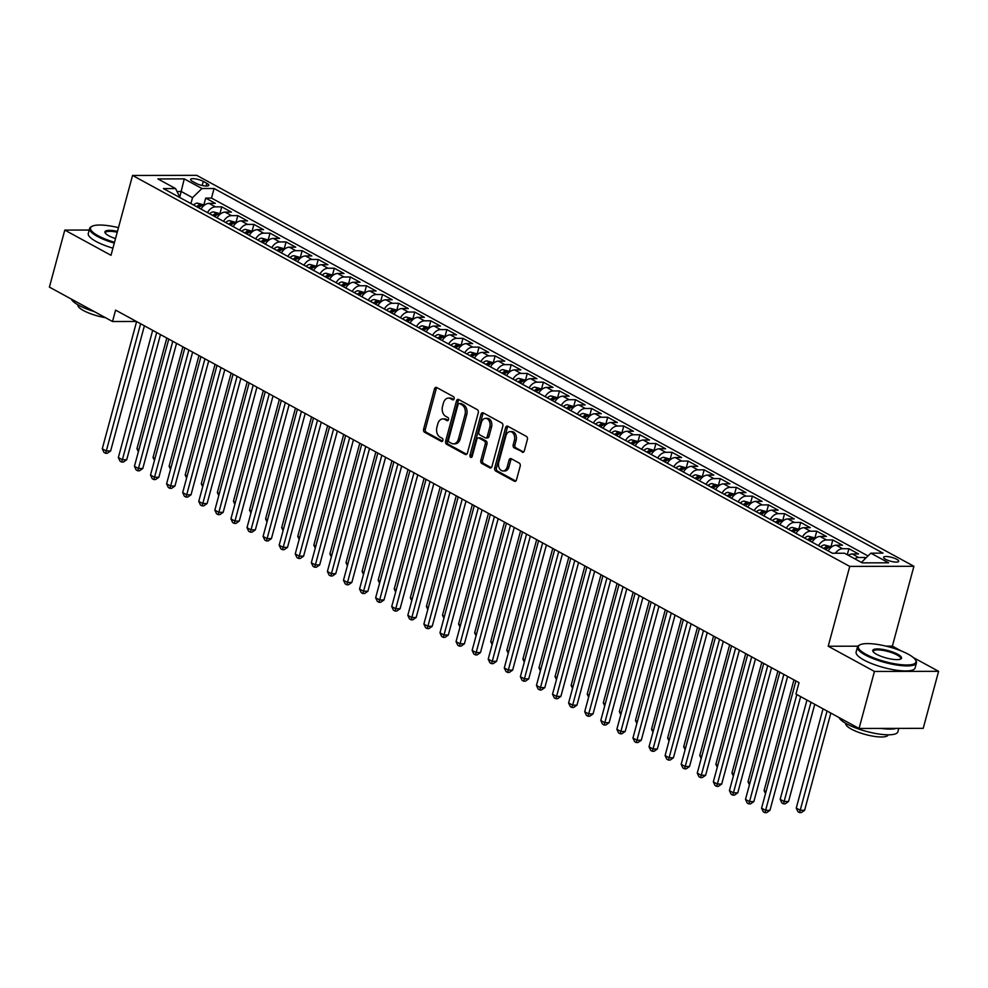 <?xml version="1.0" encoding="UTF-8"?>
<svg xmlns="http://www.w3.org/2000/svg" width="988" height="988" viewBox="0 0 988 988"><rect width="100%" height="100%" fill="white"/><g stroke="black" fill="none" stroke-linecap="round" stroke-linejoin="round"><path stroke-width="1.48" d="M454.122 398.819A1.68 1.186 -90.1 0 0 453.443 396.645L436.671 387.506A2.396 1.692 -90.1 0 0 436.066 387.345A2.396 1.692 -90.1 0 0 434.485 388.877L423.617 429.175A2.396 1.692 -90.1 0 0 424.593 432.275L441.352 441.426A1.68 1.186 -90.1 0 0 442.204 438.289L440.031 437.104A7.669 5.409 -90.1 0 1 436.918 427.187L437.82 423.827A7.669 5.409 -90.1 0 1 442.859 418.912A7.669 5.409 -90.1 0 1 444.81 419.418L446.971 420.604A1.68 1.186 -90.1 0 0 447.823 417.467L445.65 416.281A7.669 5.409 -90.1 0 1 442.538 406.364L443.439 403.005A7.669 5.409 -90.1 0 1 448.478 398.09A7.669 5.409 -90.1 0 1 450.429 398.596L452.59 399.782A1.68 1.186 -90.1 0 0 454.122 398.819M896.709 559.282A7.818 2.001 15.1 0 0 888.644 556.713A7.818 2.001 15.1 0 0 883.605 557.257A7.818 2.001 15.1 0 0 885.619 559.307A7.818 2.001 15.1 0 0 893.683 561.876A7.818 2.001 15.1 0 0 898.71 561.332A7.818 2.001 15.1 0 0 896.709 559.282M522.146 452.195A2.396 1.692 -90.1 0 0 522.751 452.356A2.396 1.692 -90.1 0 0 524.332 450.824L527.382 439.512A2.396 1.692 -90.1 0 0 526.406 436.412L507.783 426.26A2.396 1.692 -90.1 0 0 507.165 426.1A2.396 1.692 -90.1 0 0 505.597 427.643L494.716 467.942A2.396 1.692 -90.1 0 0 495.692 471.041L514.316 481.193A2.396 1.692 -90.1 0 0 514.933 481.354A2.396 1.692 -90.1 0 0 516.502 479.81L520.194 466.163A2.396 1.692 -90.1 0 0 519.219 463.063L511.241 458.716A2.396 1.692 -90.1 0 0 510.635 458.556A2.396 1.692 -90.1 0 0 509.055 460.087L507.227 466.867A6.422 4.52 -90.1 0 1 503.028 470.98A6.422 4.52 -90.1 0 1 498.792 462.261L505.942 435.733A6.422 4.52 -90.1 0 1 510.154 431.62A6.422 4.52 -90.1 0 1 514.39 440.339L513.204 444.761A2.396 1.692 -90.1 0 0 514.168 447.86L523.356 452.195M857.917 646.189L828.216 646.238L874.442 671.445L859.066 728.465L923.212 728.341L938.6 671.321L913.332 657.551M828.216 646.238L849.754 566.408L132.553 175.456L196.711 175.333L913.912 566.285L849.754 566.408M89.204 230.043L64.788 230.093L111.014 255.299L132.553 175.456M64.788 230.093L49.4 287.113L112.521 321.52L136.43 321.471M859.066 728.465L795.945 694.058L799.02 682.659L115.596 310.121L112.521 321.52M478.291 412.762A2.396 1.692 -90.1 0 0 477.315 409.662L458.691 399.51A2.396 1.692 -90.1 0 0 458.074 399.35A2.396 1.692 -90.1 0 0 456.505 400.881L445.637 441.179A2.396 1.692 -90.1 0 0 446.601 444.279L465.237 454.431A2.396 1.692 -90.1 0 0 465.842 454.591A2.396 1.692 -90.1 0 0 467.41 453.06L478.291 412.762M483.231 412.885L501.855 423.037A2.396 1.692 -90.1 0 1 502.83 426.137L491.962 466.435A2.396 1.692 -90.1 0 1 490.381 467.979A2.396 1.692 -90.1 0 1 489.776 467.818L481.811 463.471A2.396 1.692 -90.1 0 1 480.835 460.371L485.244 444.032A2.396 1.692 -90.1 0 0 484.268 440.932L478.982 438.042A2.396 1.692 -90.1 0 0 478.365 437.882A2.396 1.692 -90.1 0 0 476.796 439.425L472.202 456.444A1.68 1.186 -90.1 0 1 469.992 455.233L481.045 414.268A2.396 1.692 -90.1 0 1 482.626 412.725A2.396 1.692 -90.1 0 1 483.231 412.885M865.933 557.998L864.982 557.479L864.463 559.418M854.744 558.788A9.769 6.471 -61.4 0 1 858.658 557.491L852.224 553.984L858.547 553.972L848.902 548.711L847.284 554.725M835.379 553.243A9.769 6.471 -61.4 0 1 842.579 548.723L836.144 545.215L842.468 545.203L832.822 539.954L831.019 546.623M818.521 545.685A9.769 6.471 -61.4 0 1 826.499 539.967L820.065 536.459L826.388 536.447L816.743 531.186L814.939 537.855M802.441 536.916A9.769 6.471 -61.4 0 1 810.407 531.198L803.985 527.691L810.308 527.678L800.663 522.417L798.86 529.086M786.362 528.148A9.769 6.471 -61.4 0 1 794.327 522.43L787.905 518.922L794.229 518.91L784.583 513.649L782.78 520.318M770.282 519.392A9.769 6.471 -61.4 0 1 778.248 513.661L771.826 510.154L778.149 510.141L768.503 504.893L766.7 511.562M754.202 510.623A9.769 6.471 -61.4 0 1 762.168 504.905L755.734 501.398L762.069 501.385L752.424 496.124L750.621 502.793M738.122 501.855A9.769 6.471 -61.4 0 1 746.088 496.137L739.654 492.629L745.989 492.617L736.344 487.356L734.541 494.025M722.043 493.086A9.769 6.471 -61.4 0 1 730.009 487.368L723.574 483.861L729.91 483.848L720.252 478.587L718.461 485.256M705.963 484.33A9.769 6.471 -61.4 0 1 713.929 478.6L707.494 475.092L713.83 475.08L704.172 469.819L702.382 476.5M689.871 475.561A9.769 6.471 -61.4 0 1 697.849 469.831L691.415 466.336L697.75 466.324L688.093 461.063L686.302 467.732M673.791 466.793A9.769 6.471 -61.4 0 1 681.769 461.075L675.335 457.568L681.658 457.555L672.013 452.294L670.222 458.963M657.712 458.024A9.769 6.471 -61.4 0 1 665.69 452.306L659.255 448.799L665.579 448.787L655.933 443.526L654.13 450.195M641.632 449.256A9.769 6.471 -61.4 0 1 649.61 443.538L643.176 440.031L649.499 440.018L639.854 434.757L638.05 441.438M625.552 440.5A9.769 6.471 -61.4 0 1 633.53 434.769L627.096 431.262L633.419 431.25L623.774 426.001L621.971 432.67M609.473 431.731A9.769 6.471 -61.4 0 1 617.451 426.013L611.016 422.506L617.339 422.494L607.694 417.232L605.891 423.901M593.393 422.963A9.769 6.471 -61.4 0 1 601.359 417.245L594.937 413.737L601.26 413.725L591.614 408.464L589.811 415.133M577.313 414.194A9.769 6.471 -61.4 0 1 585.279 408.476L578.857 404.969L585.18 404.957L575.535 399.695L573.732 406.364M561.233 405.438A9.769 6.471 -61.4 0 1 569.199 399.708L562.777 396.2L569.1 396.188L559.455 390.939L557.652 397.608M545.154 396.67A9.769 6.471 -61.4 0 1 553.119 390.952L546.685 387.444L553.021 387.432L543.375 382.171L541.572 388.84M529.074 387.901A9.769 6.471 -61.4 0 1 537.04 382.183L530.605 378.676L536.941 378.663L527.296 373.402L525.493 380.071M512.994 379.133A9.769 6.471 -61.4 0 1 520.96 373.415L514.526 369.907L520.861 369.895L511.204 364.634L509.413 371.303M496.915 370.377A9.769 6.471 -61.4 0 1 504.88 364.646L498.446 361.139L504.782 361.126L495.124 355.865L493.333 362.547M480.823 361.608A9.769 6.471 -61.4 0 1 488.801 355.878L482.366 352.383L488.702 352.37L479.044 347.109L477.253 353.778M464.743 352.839A9.769 6.471 -61.4 0 1 472.721 347.121L466.287 343.614L472.61 343.602L462.964 338.341L461.174 345.01M448.663 344.071A9.769 6.471 -61.4 0 1 456.641 338.353L450.207 334.846L456.53 334.833L446.885 329.572L445.082 336.241M432.583 335.315A9.769 6.471 -61.4 0 1 440.562 329.584L434.127 326.077L440.45 326.065L430.805 320.804L429.002 327.485M416.504 326.546A9.769 6.471 -61.4 0 1 424.482 320.816L418.048 317.321L424.371 317.309L414.725 312.047L412.922 318.716M400.424 317.778A9.769 6.471 -61.4 0 1 408.402 312.06L401.968 308.552L408.291 308.54L398.646 303.279L396.843 309.948M384.344 309.009A9.769 6.471 -61.4 0 1 392.31 303.291L385.888 299.784L392.211 299.772L382.566 294.51L380.763 301.179M368.265 300.241A9.769 6.471 -61.4 0 1 376.23 294.523L369.808 291.015L376.132 291.003L366.486 285.742L364.683 292.411M352.185 291.485A9.769 6.471 -61.4 0 1 360.151 285.754L353.716 282.247L360.052 282.235L350.407 276.986L348.603 283.655M336.105 282.716A9.769 6.471 -61.4 0 1 344.071 276.998L337.637 273.491L343.972 273.478L334.327 268.217L332.524 274.886M320.026 273.948A9.769 6.471 -61.4 0 1 327.991 268.23L321.557 264.722L327.893 264.71L318.247 259.449L316.444 266.118M303.946 265.179A9.769 6.471 -61.4 0 1 311.912 259.461L305.477 255.954L311.813 255.941L302.155 250.68L300.364 257.349M287.866 256.423A9.769 6.471 -61.4 0 1 295.832 250.693L289.398 247.185L295.733 247.173L286.075 241.924L284.285 248.593M271.774 247.655A9.769 6.471 -61.4 0 1 279.752 241.937L273.318 238.429L279.653 238.417L269.996 233.156L268.205 239.825M255.694 238.886A9.769 6.471 -61.4 0 1 263.673 233.168L257.238 229.661L263.561 229.648L253.916 224.387L252.113 231.056M239.615 230.118A9.769 6.471 -61.4 0 1 247.593 224.4L241.158 220.892L247.482 220.88L237.836 215.619L236.033 222.288M223.535 221.361A9.769 6.471 -61.4 0 1 231.513 215.631L225.079 212.124L231.402 212.111L221.757 206.85L215.433 206.863A9.769 6.471 118.6 0 0 207.455 212.593M219.954 213.532L221.757 206.85M192.549 181.409L196.081 183.348A7.571 1.939 15.1 0 0 203.899 185.83A7.571 1.939 15.1 0 0 208.777 185.312A7.571 1.939 15.1 0 0 206.838 183.323L203.293 181.397A7.571 1.939 15.1 0 0 195.488 178.902A7.571 1.939 15.1 0 0 190.61 179.433A7.571 1.939 15.1 0 0 192.549 181.409M862.512 562.864L861.487 562.308L870.885 553.169L883.025 553.144L214.075 188.498L201.935 188.523L192.537 197.662L190.931 203.59M870.885 553.169L888.583 562.814L862.228 562.864L844.53 553.218L832.402 553.243L163.44 188.597L175.58 188.572L157.895 178.927L184.25 178.877L201.935 188.523M868.02 555.96L211.481 198.082L205.677 198.094L215.322 203.355L208.999 203.367A9.769 6.471 118.6 0 0 201.021 209.086M231.513 215.631L237.836 215.619M247.593 224.4L253.916 224.387M263.673 233.168L269.996 233.156M279.752 241.937L286.075 241.924M295.832 250.693L302.155 250.68M311.912 259.461L318.247 259.449M327.991 268.23L334.327 268.217M344.071 276.998L350.407 276.986M360.151 285.754L366.486 285.742M376.23 294.523L382.566 294.51M392.31 303.291L398.646 303.279M408.402 312.06L414.725 312.047M424.482 320.816L430.805 320.804M440.562 329.584L446.885 329.572M456.641 338.353L462.964 338.341M472.721 347.121L479.044 347.109M488.801 355.878L495.124 355.865M504.88 364.646L511.204 364.634M520.96 373.415L527.296 373.402M537.04 382.183L543.375 382.171M553.119 390.952L559.455 390.939M569.199 399.708L575.535 399.695M585.279 408.476L591.614 408.464M601.359 417.245L607.694 417.232M617.451 426.013L623.774 426.001M633.53 434.769L639.854 434.757M649.61 443.538L655.933 443.526M665.69 452.306L672.013 452.294M681.769 461.075L688.093 461.063M697.849 469.831L704.172 469.819M713.929 478.6L720.252 478.587M730.009 487.368L736.344 487.356M746.088 496.137L752.424 496.124M762.168 504.905L768.503 504.893M778.248 513.661L784.583 513.649M794.327 522.43L800.663 522.417M810.407 531.198L816.743 531.186M826.499 539.967L832.822 539.954M842.579 548.723L848.902 548.711M858.658 557.491L864.982 557.479M192.537 197.662L181.273 191.524L177.025 191.536M179.767 197.118L184.25 178.877M874.442 671.445L938.6 671.321M901.217 650.944L892.374 646.115L913.912 566.285M203.874 204.763L205.677 198.094M211.481 198.082L214.075 188.498M180.026 197.637L175.58 188.572M225.079 212.124A9.769 6.471 118.6 0 0 217.101 217.854M241.158 220.892A9.769 6.471 118.6 0 0 233.18 226.61M257.238 229.661A9.769 6.471 118.6 0 0 249.272 235.379M273.318 238.429A9.769 6.471 118.6 0 0 265.352 244.147M289.398 247.185A9.769 6.471 118.6 0 0 281.432 252.916M305.477 255.954A9.769 6.471 118.6 0 0 297.512 261.672M321.557 264.722A9.769 6.471 118.6 0 0 313.591 270.44M337.637 273.491A9.769 6.471 118.6 0 0 329.671 279.209M353.716 282.247A9.769 6.471 118.6 0 0 345.751 287.977M369.808 291.015A9.769 6.471 118.6 0 0 361.83 296.746M385.888 299.784A9.769 6.471 118.6 0 0 377.91 305.502M401.968 308.552A9.769 6.471 118.6 0 0 393.99 314.27M418.048 317.321A9.769 6.471 118.6 0 0 410.069 323.039M434.127 326.077A9.769 6.471 118.6 0 0 426.149 331.807M450.207 334.846A9.769 6.471 118.6 0 0 442.229 340.564M466.287 343.614A9.769 6.471 118.6 0 0 458.321 349.332M482.366 352.383A9.769 6.471 118.6 0 0 474.401 358.101M498.446 361.139A9.769 6.471 118.6 0 0 490.48 366.869M514.526 369.907A9.769 6.471 118.6 0 0 506.56 375.625M530.605 378.676A9.769 6.471 118.6 0 0 522.64 384.394M546.685 387.444A9.769 6.471 118.6 0 0 538.719 393.162M562.777 396.2A9.769 6.471 118.6 0 0 554.799 401.931M578.857 404.969A9.769 6.471 118.6 0 0 570.879 410.699M594.937 413.737A9.769 6.471 118.6 0 0 586.958 419.455M611.016 422.506A9.769 6.471 118.6 0 0 603.038 428.224M627.096 431.262A9.769 6.471 118.6 0 0 619.118 436.992M643.176 440.031A9.769 6.471 118.6 0 0 635.198 445.761M659.255 448.799A9.769 6.471 118.6 0 0 651.277 454.517M675.335 457.568A9.769 6.471 118.6 0 0 667.369 463.286M691.415 466.336A9.769 6.471 118.6 0 0 683.449 472.054M707.494 475.092A9.769 6.471 118.6 0 0 699.529 480.823M723.574 483.861A9.769 6.471 118.6 0 0 715.608 489.579M739.654 492.629A9.769 6.471 118.6 0 0 731.688 498.347M755.734 501.398A9.769 6.471 118.6 0 0 747.768 507.116M771.826 510.154A9.769 6.471 118.6 0 0 763.848 515.884M787.905 518.922A9.769 6.471 118.6 0 0 779.927 524.64M803.985 527.691A9.769 6.471 118.6 0 0 796.007 533.409M820.065 536.459A9.769 6.471 118.6 0 0 812.087 542.177M836.144 545.215A9.769 6.471 118.6 0 0 828.166 550.946M852.224 553.984A9.769 6.471 118.6 0 0 848.322 555.281M892.374 646.115L886.001 646.127M453.788 399.485L452.158 398.596A7.669 5.409 -90.1 0 0 450.207 398.078L448.478 398.09M442.859 418.912L444.588 418.9A7.669 5.409 -90.1 0 1 446.539 419.418L448.169 420.308M436.955 387.654A2.396 1.692 -90.1 0 0 436.214 388.877L425.346 429.175A2.396 1.692 -90.1 0 0 426.322 432.275L442.55 441.13M458.975 399.658A2.396 1.692 -90.1 0 0 458.234 400.881L447.366 441.179A2.396 1.692 -90.1 0 0 448.342 444.279L466.682 454.282M459.581 403.586A1.68 1.186 -90.1 0 0 458.049 404.549L448.503 439.919A1.68 1.186 -90.1 0 0 449.194 442.093L451.479 443.34A7.669 5.409 -90.1 0 0 453.43 443.859A7.669 5.409 -90.1 0 0 458.457 438.931L464.99 414.75A7.669 5.409 -90.1 0 0 461.865 404.833L459.581 403.586L461.31 403.586A1.68 1.186 -90.1 0 0 460.457 403.586M453.43 443.859L455.159 443.847A7.669 5.409 -90.1 0 0 460.198 438.931L458.457 438.931M461.31 403.586L463.607 404.833A7.669 5.409 -90.1 0 1 466.719 414.75L460.198 438.931M491.221 467.657L483.54 463.471L481.811 463.471M478.365 437.882L480.106 437.882A2.396 1.692 -90.1 0 1 480.711 438.042L485.997 440.92A2.396 1.692 -90.1 0 1 486.973 444.02L482.564 460.371A2.396 1.692 -90.1 0 0 483.54 463.471M483.515 413.046A2.396 1.692 -90.1 0 0 482.786 414.256L471.733 455.233A1.68 1.186 -90.1 0 0 471.968 456.975M489.813 427.063A6.422 4.52 -90.1 0 0 485.577 418.344A6.422 4.52 -90.1 0 0 481.378 422.469L478.847 431.805A2.396 1.692 -90.1 0 0 479.822 434.905L485.108 437.795A2.396 1.692 -90.1 0 0 485.726 437.956A2.396 1.692 -90.1 0 0 487.294 436.412L489.813 427.063L491.555 427.063A6.422 4.52 -90.1 0 0 487.319 418.344L485.577 418.344M486.849 437.795A2.396 1.692 -90.1 0 0 487.455 437.943A2.396 1.692 -90.1 0 0 489.023 436.412L487.294 436.412M491.555 427.063L489.023 436.412M510.154 431.62L511.895 431.608A6.422 4.52 -90.1 0 1 516.131 440.327L514.933 444.748A2.396 1.692 -90.1 0 0 515.909 447.848L523.591 452.047M503.028 470.98L504.757 470.98A6.422 4.52 -90.1 0 0 508.968 466.867L507.227 466.867M511.525 458.864A2.396 1.692 -90.1 0 0 510.796 460.087L508.968 466.867M508.067 426.421A2.396 1.692 -90.1 0 0 507.326 427.643L496.458 467.942A2.396 1.692 -90.1 0 0 497.433 471.041L515.773 481.033M204.479 205.084L197.365 203.108A6.471 4.285 118.6 0 0 193.574 205.022M198.563 207.739A6.471 4.285 -61.4 0 1 200.972 206.109L199.045 205.059A6.471 4.285 118.6 0 0 196.637 206.69M166.811 338.032L136.949 448.713L138.9 449.775M138.369 451.726L136.949 448.713M140.617 323.755L106.296 450.973L102.27 448.774L136.603 321.569M144.396 325.818L110.631 450.96L106.296 450.973L105.593 453.27L103.975 452.393L102.27 448.774M110.631 450.96L107.322 453.27L105.593 453.27M118.474 227.648A29.813 7.62 15.1 0 0 92.069 226.289A29.813 7.62 15.1 0 0 98.158 235.762A29.813 7.62 15.1 0 0 114.534 242.282M114.299 243.147A30.542 7.805 -164.9 0 1 97.454 236.453A30.542 7.805 -164.9 0 1 89.636 228.45A30.542 7.805 -164.9 0 1 91.217 226.746L92.069 226.289M115.534 238.577A14.906 3.804 -164.9 0 1 108.729 235.749A14.906 3.804 -164.9 0 1 105.16 232.946A14.906 3.804 -164.9 0 1 117.473 231.365M94.366 311.628A30.542 7.805 -164.9 0 1 78.867 305.329A30.542 7.805 -164.9 0 1 71.247 299.018M105.457 317.667A21.995 5.619 -164.9 0 1 83.511 310.565A21.995 5.619 -164.9 0 1 77.891 304.81L77.891 304.81M112.941 248.173A30.542 7.805 -164.9 0 1 96.095 241.467A30.542 7.805 -164.9 0 1 88.278 233.464L89.636 228.45M117.239 232.229A14.178 3.619 15.1 0 0 105.432 232.711A14.178 3.619 15.1 0 0 105.481 233.378M908.305 654.241A29.813 7.62 15.1 0 0 859.918 644.855A29.813 7.62 15.1 0 0 866.007 654.328A29.813 7.62 15.1 0 0 900.303 664.591A29.813 7.62 15.1 0 0 915.444 659.836A29.813 7.62 15.1 0 0 908.305 654.241M915.444 659.836L915.95 660.651A30.542 7.805 -164.9 0 1 916.456 662.923A30.542 7.805 -164.9 0 1 896.82 665.035A30.542 7.805 -164.9 0 1 865.303 655.007A30.542 7.805 -164.9 0 1 857.485 647.004A30.542 7.805 -164.9 0 1 859.066 645.3L859.918 644.855M897.734 654.266A14.906 3.804 -164.9 0 1 900.772 658.996A14.906 3.804 -164.9 0 1 876.578 654.303A14.906 3.804 -164.9 0 1 873.022 651.512A14.906 3.804 -164.9 0 1 880.58 649.128A14.906 3.804 -164.9 0 1 897.734 654.266M900.29 659.206A14.178 3.619 15.1 0 0 900.661 658.663A14.178 3.619 15.1 0 0 897.03 654.945A14.178 3.619 15.1 0 0 882.408 650.289A14.178 3.619 15.1 0 0 873.293 651.277A14.178 3.619 15.1 0 0 873.33 651.932M898.796 728.391L897.882 731.812A30.542 7.805 -164.9 0 1 878.233 733.923A30.542 7.805 -164.9 0 1 846.716 723.895A30.542 7.805 -164.9 0 1 839.096 717.584M888.212 734.813L888.2 734.825A21.995 5.619 -164.9 0 1 874.059 736.344A21.995 5.619 -164.9 0 1 851.372 729.132A21.995 5.619 -164.9 0 1 845.74 723.364L845.74 723.364M916.456 662.923L915.11 667.937A30.542 7.805 -164.9 0 1 895.461 670.062A30.542 7.805 -164.9 0 1 863.944 660.021A30.542 7.805 -164.9 0 1 856.127 652.031L857.485 647.004M896.351 728.391A30.542 7.805 -164.9 0 1 881.135 728.428M220.559 213.853L213.445 211.877A6.471 4.285 118.6 0 0 209.654 213.791M214.643 216.508A6.471 4.285 -61.4 0 1 217.051 214.878L215.125 213.816A6.471 4.285 118.6 0 0 212.716 215.458M182.891 346.8L153.029 457.469L154.98 458.531M154.449 460.482L153.029 457.469M236.638 222.621L229.525 220.633A6.471 4.285 118.6 0 0 225.733 222.559M230.723 225.276A6.471 4.285 -61.4 0 1 233.131 223.634L231.204 222.584A6.471 4.285 118.6 0 0 228.796 224.227M198.971 355.569L169.109 466.237L171.06 467.299M170.529 469.251L169.109 466.237M252.718 231.39L245.604 229.401A6.471 4.285 118.6 0 0 241.825 231.316M246.802 234.033A6.471 4.285 -61.4 0 1 249.211 232.402L247.284 231.353A6.471 4.285 118.6 0 0 244.876 232.983M215.051 364.337L185.188 475.006L187.14 476.068M186.609 478.019L185.188 475.006M268.798 240.146L261.684 238.17A6.471 4.285 118.6 0 0 257.905 240.084M262.882 242.801A6.471 4.285 -61.4 0 1 265.29 241.171L263.364 240.121A6.471 4.285 118.6 0 0 260.956 241.751M231.13 373.094L201.268 483.774L203.219 484.836M202.688 486.788L201.268 483.774M156.697 332.524L122.376 459.729L118.35 457.543L152.683 330.325M160.476 334.586L126.711 459.729L122.376 459.729L121.672 462.038L120.054 461.161L118.35 457.543M126.711 459.729L123.401 462.038L121.672 462.038M172.777 341.292L138.456 468.497L134.43 466.311L168.763 339.094M176.556 343.342L142.791 468.485L138.456 468.497L137.752 470.807L136.146 469.93L134.43 466.311M142.791 468.485L139.481 470.794L137.752 470.807M188.856 350.048L154.536 477.266L150.509 475.067L184.842 347.862M192.635 352.111L158.87 477.253L154.536 477.266L153.832 479.563L152.226 478.686L150.509 475.067M158.87 477.253L155.561 479.563L153.832 479.563M204.936 358.817L170.615 486.034L166.602 483.836L200.922 356.631M208.715 360.879L174.95 486.022L170.615 486.034L169.911 488.331L168.306 487.455L166.602 483.836M174.95 486.022L171.64 488.331L169.911 488.331M284.877 248.914L277.764 246.938A6.471 4.285 118.6 0 0 273.985 248.853M278.962 251.57A6.471 4.285 -61.4 0 1 281.37 249.939L279.443 248.89A6.471 4.285 118.6 0 0 277.035 250.52M247.21 381.862L217.348 492.53L219.299 493.592M218.768 495.544L217.348 492.53M221.016 367.585L186.695 494.79L182.681 492.604L217.002 365.387M224.795 369.648L191.03 494.79L186.695 494.79L185.991 497.1L184.386 496.223L182.681 492.604M191.03 494.79L187.72 497.1L185.991 497.1M300.969 257.683L293.844 255.694A6.471 4.285 118.6 0 0 290.064 257.621M295.042 260.338A6.471 4.285 -61.4 0 1 297.45 258.695L295.523 257.646A6.471 4.285 118.6 0 0 293.115 259.288M263.302 390.631L233.44 501.299L235.379 502.361M234.86 504.312L233.44 501.299M237.095 376.354L202.775 503.559L198.761 501.373L233.082 374.156M240.874 378.404L207.109 503.547L202.775 503.559L202.071 505.868L200.465 504.992L198.761 501.373M207.109 503.547L203.8 505.856L202.071 505.868M317.049 266.451L309.923 264.463A6.471 4.285 118.6 0 0 306.144 266.389M311.134 269.107A6.471 4.285 -61.4 0 1 313.529 267.464L311.603 266.414A6.471 4.285 118.6 0 0 309.195 268.044M279.382 399.399L249.519 510.067L251.458 511.129M250.94 513.081L249.519 510.067M253.187 385.11L218.854 512.327L214.841 510.129L249.161 382.924M256.954 387.173L223.189 512.315L218.854 512.327L218.15 514.637L216.545 513.76L214.841 510.129M223.189 512.315L219.892 514.625L218.15 514.637M333.129 275.22L326.003 273.231A6.471 4.285 118.6 0 0 322.224 275.146M327.213 277.863A6.471 4.285 -61.4 0 1 329.609 276.232L327.683 275.183A6.471 4.285 118.6 0 0 325.274 276.813M295.461 408.155L265.599 518.836L267.538 519.898M267.019 521.849L265.599 518.836M269.267 393.879L234.934 521.096L230.92 518.898L265.241 391.693M273.034 395.941L239.269 521.084L234.934 521.096L234.23 523.393L232.625 522.516L230.92 518.898M239.269 521.084L235.971 523.393L234.23 523.393M349.209 283.976L342.083 282A6.471 4.285 118.6 0 0 338.304 283.914M343.293 286.631A6.471 4.285 -61.4 0 1 345.701 285.001L343.762 283.951A6.471 4.285 118.6 0 0 341.354 285.581M311.541 416.924L281.679 527.604L283.618 528.654M283.099 530.605L281.679 527.604M285.347 402.647L251.014 529.852L247 527.666L281.321 400.461M289.126 404.709L255.349 529.852L251.014 529.852L250.31 532.162L248.704 531.285L247 527.666M255.349 529.852L252.051 532.162L250.31 532.162M365.288 292.744L358.162 290.768A6.471 4.285 118.6 0 0 354.383 292.683M359.373 295.4A6.471 4.285 -61.4 0 1 361.781 293.769L359.842 292.707A6.471 4.285 118.6 0 0 357.434 294.35M327.621 425.692L297.759 536.361L299.697 537.423M299.179 539.374L297.759 536.361M301.426 411.416L267.106 538.621L263.08 536.435L297.4 409.217M305.206 413.466L271.441 538.621L267.106 538.621L266.389 540.93L264.784 540.053L263.08 536.435M271.441 538.621L268.131 540.93L266.389 540.93M381.368 301.513L374.242 299.525A6.471 4.285 118.6 0 0 370.463 301.451M375.452 304.168A6.471 4.285 -61.4 0 1 377.861 302.526L375.922 301.476A6.471 4.285 118.6 0 0 373.526 303.106M343.701 434.461L313.838 545.129L315.79 546.191M315.258 548.142L313.838 545.129M317.506 420.184L283.186 547.389L279.159 545.203L313.48 417.986M321.285 422.234L287.52 547.377L283.186 547.389L282.469 549.699L280.864 548.822L279.159 545.203M287.52 547.377L284.211 549.686L282.469 549.699M397.448 310.281L390.334 308.293A6.471 4.285 118.6 0 0 386.543 310.207M391.532 312.924A6.471 4.285 -61.4 0 1 393.94 311.294L392.014 310.244A6.471 4.285 118.6 0 0 389.605 311.875M359.78 443.217L329.918 553.898L331.869 554.96M331.338 556.911L329.918 553.898M333.586 428.94L299.265 556.158L295.239 553.959L329.56 426.754M337.365 431.003L303.6 556.145L299.265 556.158L298.561 558.455L296.943 557.578L295.239 553.959M303.6 556.145L300.29 558.455L298.561 558.455M413.527 319.038L406.414 317.062A6.471 4.285 118.6 0 0 402.622 318.976M407.612 321.693A6.471 4.285 -61.4 0 1 410.02 320.063L408.093 319.013A6.471 4.285 118.6 0 0 405.685 320.643M375.86 451.985L345.998 562.666L347.949 563.728M347.418 565.667L345.998 562.666M349.666 437.709L315.345 564.914L311.319 562.728L345.652 435.523M353.445 439.771L319.68 564.914L315.345 564.914L314.641 567.223L313.023 566.346L311.319 562.728M319.68 564.914L316.37 567.223L314.641 567.223M429.607 327.806L422.494 325.83A6.471 4.285 118.6 0 0 418.702 327.744M423.691 330.461A6.471 4.285 -61.4 0 1 426.1 328.831L424.173 327.769A6.471 4.285 118.6 0 0 421.765 329.412M391.94 460.754L362.077 571.422L364.029 572.484M363.498 574.436L362.077 571.422M365.745 446.477L331.425 573.682L327.399 571.496L361.731 444.279M369.524 448.54L335.759 573.682L331.425 573.682L330.721 575.992L329.103 575.115L327.399 571.496M335.759 573.682L332.45 575.992L330.721 575.992M445.687 336.575L438.573 334.586A6.471 4.285 118.6 0 0 434.782 336.513M439.771 339.23A6.471 4.285 -61.4 0 1 442.179 337.587L440.253 336.538A6.471 4.285 118.6 0 0 437.845 338.18M408.019 469.522L378.157 580.191L380.108 581.253M379.577 583.204L378.157 580.191M381.825 455.246L347.504 582.451L343.478 580.265L377.811 453.047M385.604 457.296L351.839 582.438L347.504 582.451L346.8 584.76L345.195 583.883L343.478 580.265M351.839 582.438L348.529 584.748L346.8 584.76M461.767 345.343L454.653 343.355A6.471 4.285 118.6 0 0 450.874 345.269M455.851 347.986A6.471 4.285 -61.4 0 1 458.259 346.356L456.333 345.306A6.471 4.285 118.6 0 0 453.924 346.936M424.099 478.291L394.237 588.959L396.188 590.021M395.657 591.973L394.237 588.959M397.905 464.002L363.584 591.219L359.558 589.021L393.891 461.816M401.684 466.064L367.919 591.207L363.584 591.219L362.88 593.516L361.275 592.639L359.558 589.021M367.919 591.207L364.609 593.516L362.88 593.516M477.846 354.099L470.733 352.123A6.471 4.285 118.6 0 0 466.954 354.037M471.931 356.754A6.471 4.285 -61.4 0 1 474.339 355.124L472.412 354.075A6.471 4.285 118.6 0 0 470.004 355.705M440.179 487.047L410.316 597.728L412.268 598.79M411.737 600.741L410.316 597.728M413.984 472.77L379.664 599.988L375.65 597.789L409.971 470.584M417.763 474.833L383.999 599.975L379.664 599.988L378.96 602.285L377.354 601.408L375.65 597.789M383.999 599.975L380.689 602.285L378.96 602.285M493.926 362.868L486.812 360.892A6.471 4.285 118.6 0 0 483.033 362.806M488.01 365.523A6.471 4.285 -61.4 0 1 490.419 363.893L488.492 362.831A6.471 4.285 118.6 0 0 486.084 364.473M456.258 495.815L426.408 606.484L428.347 607.546M427.816 609.497L426.408 606.484M430.064 481.539L395.743 608.744L391.73 606.558L426.05 479.341M433.843 483.601L400.078 608.744L395.743 608.744L395.039 611.053L393.434 610.176L391.73 606.558M400.078 608.744L396.768 611.053L395.039 611.053M510.018 371.636L502.892 369.648A6.471 4.285 118.6 0 0 499.113 371.574M504.09 374.291A6.471 4.285 -61.4 0 1 506.498 372.649L504.572 371.599A6.471 4.285 118.6 0 0 502.163 373.242M472.35 504.584L442.488 615.252L444.427 616.314M443.908 618.266L442.488 615.252M446.144 490.307L411.823 617.512L407.809 615.326L442.13 488.109M449.923 492.357L416.158 617.5L411.823 617.512L411.119 619.822L409.514 618.945L407.809 615.326M416.158 617.5L412.848 619.809L411.119 619.822M526.098 380.405L518.972 378.416A6.471 4.285 118.6 0 0 515.193 380.343M520.182 383.06A6.471 4.285 -61.4 0 1 522.578 381.417L520.651 380.368A6.471 4.285 118.6 0 0 518.243 381.998M488.43 513.352L458.568 624.021L460.507 625.083M459.988 627.034L458.568 624.021M462.236 499.064L427.903 626.281L423.889 624.083L458.21 496.878M466.003 501.126L432.238 626.269L427.903 626.281L427.199 628.59L425.593 627.713L423.889 624.083M432.238 626.269L428.94 628.578L427.199 628.59M542.177 389.173L535.051 387.185A6.471 4.285 118.6 0 0 531.272 389.099M536.262 391.816A6.471 4.285 -61.4 0 1 538.658 390.186L536.731 389.136A6.471 4.285 118.6 0 0 534.323 390.766M504.51 522.109L474.648 632.789L476.587 633.851M476.068 635.803L474.648 632.789M478.316 507.832L443.983 635.049L439.969 632.851L474.289 505.646M482.082 509.894L448.317 635.037L443.983 635.049L443.279 637.346L441.673 636.47L439.969 632.851M448.317 635.037L445.02 637.346L443.279 637.346M558.257 397.929L551.131 395.953A6.471 4.285 118.6 0 0 547.352 397.868M552.341 400.585A6.471 4.285 -61.4 0 1 554.75 398.954L552.811 397.905A6.471 4.285 118.6 0 0 550.402 399.535M520.59 530.877L490.727 641.558L492.666 642.608M492.148 644.559L490.727 641.558M494.395 516.601L460.062 643.805L456.048 641.62L490.369 514.415M498.174 518.663L464.397 643.805L460.062 643.805L459.358 646.115L457.753 645.238L456.048 641.62M464.397 643.805L461.1 646.115L459.358 646.115M574.337 406.698L567.211 404.722A6.471 4.285 118.6 0 0 563.432 406.636M568.421 409.353A6.471 4.285 -61.4 0 1 570.829 407.723L568.89 406.661A6.471 4.285 118.6 0 0 566.482 408.303M536.669 539.646L506.807 650.314L508.746 651.376M508.227 653.327L506.807 650.314M510.475 525.369L476.154 652.574L472.128 650.388L506.449 523.171M514.254 527.419L480.489 652.562L476.154 652.574L475.438 654.883L473.832 654.007L472.128 650.388M480.489 652.562L477.179 654.883L475.438 654.883M590.416 415.466L583.291 413.478A6.471 4.285 118.6 0 0 579.511 415.405M584.501 418.122A6.471 4.285 -61.4 0 1 586.909 416.479L584.97 415.429A6.471 4.285 118.6 0 0 582.574 417.06M552.749 548.414L522.887 659.082L524.838 660.145M524.307 662.096L522.887 659.082M526.555 534.125L492.234 661.343L488.208 659.144L522.529 531.939M530.334 536.188L496.569 661.33L492.234 661.343L491.518 663.652L489.912 662.775L488.208 659.144M496.569 661.33L493.259 663.64L491.518 663.652M606.496 424.235L599.383 422.247A6.471 4.285 118.6 0 0 595.591 424.161M600.581 426.878A6.471 4.285 -61.4 0 1 602.989 425.248L601.062 424.198A6.471 4.285 118.6 0 0 598.654 425.828M568.829 557.17L538.966 667.851L540.918 668.913M540.387 670.864L538.966 667.851M542.634 542.894L508.314 670.111L504.288 667.913L538.608 540.708M546.413 544.956L512.649 670.099L508.314 670.111L507.61 672.408L505.992 671.531L504.288 667.913M512.649 670.099L509.339 672.408L507.61 672.408M622.576 432.991L615.462 431.015A6.471 4.285 118.6 0 0 611.671 432.929M616.66 435.646A6.471 4.285 -61.4 0 1 619.068 434.016L617.142 432.966A6.471 4.285 118.6 0 0 614.734 434.596M584.908 565.939L555.046 676.619L556.997 677.669M556.466 679.62L555.046 676.619M558.714 551.662L524.393 678.867L520.367 676.681L554.7 549.476M562.493 553.725L528.728 678.867L524.393 678.867L523.689 681.177L522.072 680.3L520.367 676.681M528.728 678.867L525.418 681.177L523.689 681.177M638.656 441.76L631.542 439.784A6.471 4.285 118.6 0 0 627.751 441.698M632.74 444.415A6.471 4.285 -61.4 0 1 635.148 442.785L633.222 441.722A6.471 4.285 118.6 0 0 630.813 443.365M600.988 574.707L571.126 685.376L573.077 686.438M572.546 688.389L571.126 685.376M574.794 560.431L540.473 687.636L536.447 685.45L570.78 558.232M578.573 562.481L544.808 687.636L540.473 687.636L539.769 689.945L538.151 689.068L536.447 685.45M544.808 687.636L541.498 689.945L539.769 689.945M654.735 450.528L647.622 448.54A6.471 4.285 118.6 0 0 643.83 450.466M648.82 453.183A6.471 4.285 -61.4 0 1 651.228 451.541L649.301 450.491A6.471 4.285 118.6 0 0 646.893 452.134M617.068 583.476L587.205 694.144L589.157 695.206M588.626 697.158L587.205 694.144M590.873 569.199L556.553 696.404L552.527 694.218L586.86 567.001M594.653 571.249L560.888 696.392L556.553 696.404L555.849 698.714L554.243 697.837L552.527 694.218M560.888 696.392L557.578 698.701L555.849 698.714M670.815 459.296L663.701 457.308A6.471 4.285 118.6 0 0 659.922 459.222M664.899 461.939A6.471 4.285 -61.4 0 1 667.308 460.309L665.381 459.259A6.471 4.285 118.6 0 0 662.973 460.89M633.147 592.244L603.285 702.913L605.236 703.975M604.705 705.926L603.285 702.913M606.953 577.955L572.632 705.173L568.606 702.974L602.939 575.769M610.732 580.018L576.967 705.16L572.632 705.173L571.929 707.47L570.323 706.593L568.606 702.974M576.967 705.16L573.658 707.47L571.929 707.47M686.895 468.053L679.781 466.077A6.471 4.285 118.6 0 0 676.002 467.991M680.979 470.708A6.471 4.285 -61.4 0 1 683.387 469.078L681.461 468.028A6.471 4.285 118.6 0 0 679.052 469.658M649.227 601L619.365 711.681L621.316 712.743M620.785 714.695L619.365 711.681M623.033 586.724L588.712 713.941L584.698 711.743L619.019 584.538M626.812 588.786L593.047 713.929L588.712 713.941L588.008 716.238L586.403 715.361L584.698 711.743M593.047 713.929L589.737 716.238L588.008 716.238M702.974 476.821L695.861 474.845A6.471 4.285 118.6 0 0 692.082 476.759M697.059 479.476A6.471 4.285 -61.4 0 1 699.467 477.846L697.54 476.784A6.471 4.285 118.6 0 0 695.132 478.427M665.307 609.769L635.457 720.437L637.396 721.499M636.865 723.451L635.457 720.437M639.113 595.492L604.792 722.697L600.778 720.511L635.099 593.294M642.892 597.555L609.127 722.697L604.792 722.697L604.088 725.007L602.482 724.13L600.778 720.511M609.127 722.697L605.817 725.007L604.088 725.007M719.066 485.59L711.94 483.601A6.471 4.285 118.6 0 0 708.161 485.528M713.138 488.245A6.471 4.285 -61.4 0 1 715.547 486.602L713.62 485.553A6.471 4.285 118.6 0 0 711.212 487.195M681.399 618.537L651.537 729.206L653.476 730.268M652.957 732.219L651.537 729.206M655.192 604.261L620.872 731.466L616.858 729.28L651.178 602.062M658.971 606.311L625.206 731.453L620.872 731.466L620.168 733.775L618.562 732.898L616.858 729.28M625.206 731.453L621.897 733.763L620.168 733.775M735.146 494.358L728.02 492.37A6.471 4.285 118.6 0 0 724.241 494.296M729.23 497.013A6.471 4.285 -61.4 0 1 731.626 495.371L729.7 494.321A6.471 4.285 118.6 0 0 727.292 495.951M697.479 627.306L667.616 737.974L669.555 739.036M669.037 740.988L667.616 737.974M671.284 613.017L636.951 740.234L632.938 738.036L667.258 610.831M675.051 615.079L641.286 740.222L636.951 740.234L636.247 742.531L634.642 741.667L632.938 738.036M641.286 740.222L637.989 742.531L636.247 742.531M751.226 503.127L744.1 501.138A6.471 4.285 118.6 0 0 740.321 503.053M745.31 505.77A6.471 4.285 -61.4 0 1 747.706 504.139L745.779 503.09A6.471 4.285 118.6 0 0 743.371 504.72M713.558 636.062L683.696 746.743L685.635 747.805M685.116 749.756L683.696 746.743M687.364 621.785L653.031 749.003L649.017 746.805L683.338 619.6M691.131 623.848L657.366 748.99L653.031 749.003L652.327 751.3L650.721 750.423L649.017 746.805M657.366 748.99L654.068 751.3L652.327 751.3M767.306 511.883L760.18 509.907A6.471 4.285 118.6 0 0 756.4 511.821M761.39 514.538A6.471 4.285 -61.4 0 1 763.798 512.908L761.859 511.858A6.471 4.285 118.6 0 0 759.451 513.488M729.638 644.831L699.776 755.511L701.715 756.561M701.196 758.512L699.776 755.511M703.444 630.554L669.111 757.759L665.097 755.573L699.418 628.356M707.223 632.616L673.446 757.759L669.111 757.759L668.407 760.068L666.801 759.192L665.097 755.573M673.446 757.759L670.148 760.068L668.407 760.068M783.385 520.651L776.259 518.675A6.471 4.285 118.6 0 0 772.48 520.59M777.47 523.307A6.471 4.285 -61.4 0 1 779.878 521.664L777.939 520.614A6.471 4.285 118.6 0 0 775.531 522.257M745.718 653.599L715.855 764.267L717.794 765.33M717.276 767.281L715.855 764.267M719.523 639.322L685.203 766.527L681.177 764.341L715.497 637.124M723.302 641.373L689.538 766.515L685.203 766.527L684.486 768.837L682.881 767.96L681.177 764.341M689.538 766.515L686.228 768.837L684.486 768.837M799.465 529.42L792.339 527.431A6.471 4.285 118.6 0 0 788.56 529.358M793.549 532.075A6.471 4.285 -61.4 0 1 795.958 530.433L794.019 529.383A6.471 4.285 118.6 0 0 791.623 531.013M761.797 662.368L731.935 773.036L733.886 774.098M733.355 776.049L731.935 773.036M735.603 648.079L701.282 775.296L697.256 773.098L731.577 645.893M739.382 650.141L705.617 775.284L701.282 775.296L700.566 777.605L698.961 776.729L697.256 773.098M705.617 775.284L702.307 777.593L700.566 777.605M815.545 538.188L808.431 536.2A6.471 4.285 118.6 0 0 804.64 538.114M809.629 540.831A6.471 4.285 -61.4 0 1 812.037 539.201L810.111 538.151A6.471 4.285 118.6 0 0 807.702 539.781M777.877 671.124L748.015 781.804L749.966 782.867M749.435 784.818L748.015 781.804M751.683 656.847L717.362 784.064L713.336 781.866L747.657 654.661M755.462 658.91L721.697 784.052L717.362 784.064L716.658 786.362L715.04 785.485L713.336 781.866M721.697 784.052L718.387 786.362L716.658 786.362M831.624 546.944L824.511 544.968A6.471 4.285 118.6 0 0 820.719 546.883M825.709 549.6A6.471 4.285 -61.4 0 1 828.117 547.97L826.19 546.92A6.471 4.285 118.6 0 0 823.782 548.55M793.957 679.892L764.095 790.573L766.046 791.623M765.515 793.574L764.095 790.573M767.762 665.616L733.442 792.821L729.416 790.635L763.749 663.43M771.542 667.678L737.777 792.821L733.442 792.821L732.738 795.13L731.12 794.253L729.416 790.635M737.777 792.821L734.467 795.13L732.738 795.13M806.961 700.06L780.174 799.329L784.2 801.527L788.535 801.515L814.754 704.321M788.535 801.515L785.225 803.824L783.496 803.824L810.987 702.258M783.496 803.824L781.879 802.948L780.174 799.329M783.842 674.384L749.522 801.589L745.495 799.403L779.828 672.186M787.621 676.434L753.856 801.589L749.522 801.589L748.818 803.899L747.2 803.022L745.495 799.403M753.856 801.589L750.547 803.899L748.818 803.899M823.041 708.828L796.254 808.098L800.28 810.296L804.615 810.284L830.834 713.077M804.615 810.284L801.305 812.593L799.576 812.593L827.067 711.027M799.576 812.593L797.958 811.716L796.254 808.098M796.847 694.552L765.601 810.358L761.575 808.172L795.908 680.954M800.626 696.614L769.936 810.345L765.601 810.358L764.897 812.667L763.292 811.79L761.575 808.172M769.936 810.345L766.626 812.655L764.897 812.667M215.433 206.863L208.999 203.367M202.194 185.509L203.293 181.397M206.097 186.04L206.838 183.323M452.158 398.596L450.429 398.596M447.823 420.604L446.971 420.604M446.539 419.418L444.81 419.418M442.204 441.426L441.352 441.426M426.322 432.275L424.593 432.275M425.346 429.175L423.617 429.175M436.214 388.877L434.485 388.877M453.443 399.782L452.59 399.782M466.447 454.431L465.237 454.431M448.342 444.279L446.601 444.279M447.366 441.179L445.637 441.179M458.234 400.881L456.505 400.881M466.719 414.75L464.99 414.75M463.607 404.833L461.865 404.833M490.999 467.818L489.776 467.818M482.564 460.371L480.835 460.371M486.973 444.02L485.244 444.032M485.997 440.92L484.268 440.932M480.711 438.042L478.982 438.042M471.733 455.233L469.992 455.233M482.786 414.256L481.045 414.268M515.909 447.848L514.168 447.86M514.933 444.748L513.204 444.761M516.131 440.327L514.39 440.339M510.796 460.087L509.055 460.087M515.538 481.193L514.316 481.193M497.433 471.041L495.692 471.041M496.458 467.942L494.716 467.942M507.326 427.643L505.597 427.643M203.182 206.233L197.489 203.133M198.341 207.628L199.045 205.059M219.262 215.001L213.569 211.889M214.433 216.384L215.125 213.816M235.342 223.757L229.648 220.657M230.513 225.153L231.204 222.584M251.421 232.526L245.728 229.426M246.592 233.921L247.284 231.353M267.501 241.294L261.808 238.194M262.672 242.69L263.364 240.121M283.581 250.063L277.887 246.951M278.752 251.446L279.443 248.89M299.66 258.819L293.967 255.719M294.832 260.214L295.523 257.646M315.752 267.587L310.047 264.488M310.911 268.983L311.603 266.414M331.832 276.356L326.139 273.256M326.991 277.752L327.683 275.183M347.912 285.124L342.219 282.012M343.071 286.52L343.762 283.951M363.992 293.893L358.298 290.781M359.15 295.276L359.842 292.707M380.071 302.649L374.378 299.549M375.23 304.045L375.922 301.476M396.151 311.418L390.458 308.318M391.31 312.813L392.014 310.244M412.231 320.186L406.537 317.086M407.389 321.582L408.093 319.013M428.31 328.955L422.617 325.842M423.481 330.338L424.173 327.769M444.39 337.711L438.697 334.611M439.561 339.106L440.253 336.538M460.47 346.479L454.776 343.379M455.641 347.875L456.333 345.306M476.549 355.248L470.856 352.148M471.721 356.643L472.412 354.075M492.629 364.016L486.936 360.904M487.8 365.399L488.492 362.831M508.709 372.772L503.016 369.673M503.88 374.168L504.572 371.599M524.801 381.541L519.095 378.441M519.96 382.936L520.651 380.368M540.881 390.309L535.187 387.21M536.039 391.705L536.731 389.136M556.96 399.078L551.267 395.966M552.119 400.473L552.811 397.905M573.04 407.846L567.347 404.734M568.199 409.23L568.89 406.661M589.12 416.603L583.426 413.503M584.279 417.998L584.97 415.429M605.199 425.371L599.506 422.271M600.358 426.767L601.062 424.198M621.279 434.14L615.586 431.027M616.438 435.535L617.142 432.966M637.359 442.908L631.665 439.796M632.53 444.291L633.222 441.722M653.439 451.664L647.745 448.564M648.61 453.06L649.301 450.491M669.518 460.433L663.825 457.333M664.689 461.828L665.381 459.259M685.598 469.201L679.905 466.101M680.769 470.597L681.461 468.028M701.678 477.97L695.984 474.858M696.849 479.353L697.54 476.784M717.757 486.726L712.064 483.626M712.928 488.121L713.62 485.553M733.849 495.494L728.144 492.395M729.008 496.89L729.7 494.321M749.929 504.263L744.236 501.163M745.088 505.658L745.779 503.09M766.009 513.031L760.315 509.919M761.168 514.427L761.859 511.858M782.088 521.8L776.395 518.688M777.247 523.183L777.939 520.614M798.168 530.556L792.475 527.456M793.327 531.952L794.019 529.383M814.248 539.325L808.555 536.225M809.407 540.72L810.111 538.151M830.328 548.093L824.634 544.981M825.486 549.489L826.19 546.92M460.89 403.475L459.148 403.475M487.455 437.943L485.726 437.956"/></g></svg>

